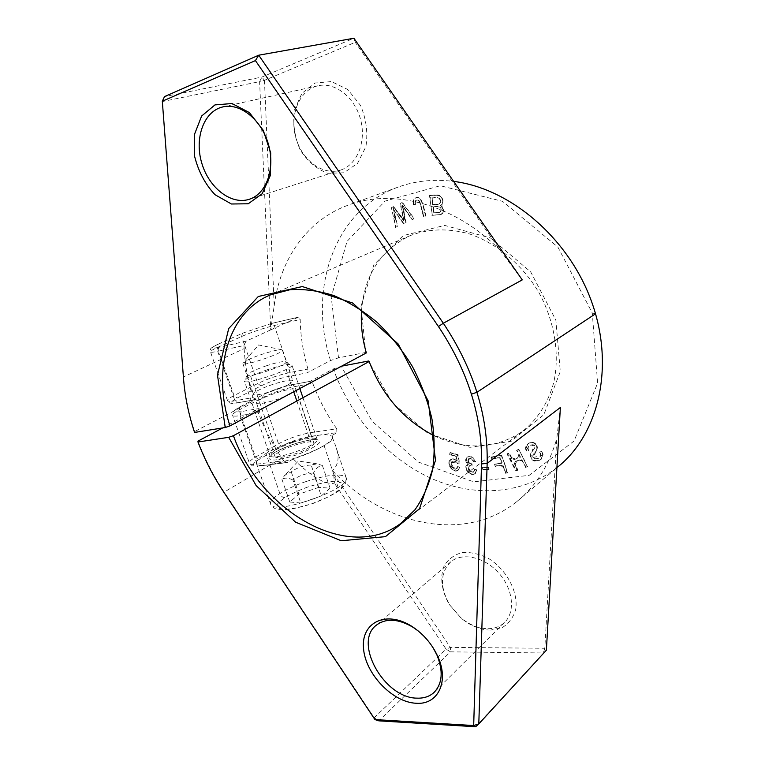 <?xml version="1.0" encoding="UTF-8"?>
<svg xmlns="http://www.w3.org/2000/svg" width="765" height="765" viewBox="0 0 765 765"><rect width="100%" height="100%" fill="white"/><g stroke="black" fill="none" stroke-linecap="round" stroke-linejoin="round"><path stroke-width="0.57" stroke-dasharray="3.83 2.87" d="M429.49 195.534L435.907 195.19C442.065 193.478 445.756 203.136 440.497 205.594C444.274 208.759 444.455 211.733 441.023 214.506L432.254 215.233L429.49 195.534L432.254 215.233M476.805 469.882L475.304 473.449C470.571 477.006 463.112 467.587 467.291 464.651L468.668 464.145C465.665 461.744 465.206 459.382 467.3 457.068C470.972 455.567 473.736 457.059 475.601 461.524L473.659 461.668C472.502 458.646 470.886 457.594 468.811 458.503C467.453 461.343 468.524 463.131 472.005 463.886L472.454 465.77L469.213 465.742C467.769 469.959 469.27 472.034 473.736 471.967L474.788 469.347L476.805 469.882L474.788 469.347M459.784 467.281L458.168 470.207C453.186 473.592 445.823 462.901 450.824 459.478C452.698 458.292 454.831 458.771 457.231 460.922L456.409 456.189L450.03 454.448L450.05 452.488L458.005 454.649L459.469 463.667L457.613 463.408C456.093 461.132 454.334 460.415 452.364 461.238C449.16 463.733 453.683 470.944 456.686 468.543L457.719 466.526L459.784 467.281L457.719 466.526M391.718 207.544L393.64 206.617L403.977 220.808L400.564 203.27L402.4 202.39L414.248 218.637L412.316 219.536L402.553 205.374L406.119 222.424L403.824 223.495L393.726 209.61L397.685 226.364L395.754 227.253L391.355 207.678L395.754 227.253M366.349 352.923L365.766 352.455L360.994 306.325L373.875 264.767L403.241 235.572L444.714 225.417L490.508 237.982L530.69 271.9L555.859 320.095L560.305 371.522L543.839 414.726L511.202 441.281L469.882 447.334L427.884 433.315L392.263 402.725L368.548 361.013M365.766 352.455L338.503 357.838L330.537 360.554L306.956 372.88L289.275 376.256C279.349 378.398 269.892 381.62 260.894 385.943L237.179 398.068C229.404 402.333 229.701 403.882 238.068 402.696L255.998 399.512L194.597 431.594L194.568 432.445M222.73 427.922L259.106 408.529L241.166 411.589C232.78 412.689 232.455 411.073 240.2 406.741L263.81 394.424C272.77 390.045 282.218 386.813 292.144 384.728L309.844 381.467L333.32 368.95L341.276 366.225L371.991 421.161L418.359 462.06L473.698 481.835L529.179 475.333L574.085 441.013L597.608 383.141L592.292 313.019L557.876 247.066L502.605 201.367L440.315 185.723L385.053 201.109L347.004 241.444L331.235 297.107L338.503 357.838M507.788 472.684L505.713 473.009L502.901 465.053L495.586 466.22L494.85 464.164L502.175 462.978L500.253 457.537L491.809 458.943L491.082 456.877L501.591 455.118L507.482 472.933L501.591 455.118M541.754 451.197L543.054 454.573L540.721 459.65C535.127 462.251 531.704 460.788 530.441 455.252C530.642 453.712 532.153 451.302 534.955 448.013C535.146 444.8 533.329 443.958 529.504 445.498C527.85 446.76 527.611 448.395 528.797 450.384L526.999 451.302C525.163 448.347 525.555 445.794 528.166 443.643C531.426 441.568 534.209 441.95 536.504 444.79C538.292 447.267 537.221 450.47 533.31 454.4C532.44 458.531 534.352 459.727 539.048 457.967C541.008 456.332 541.314 454.372 539.947 452.086L541.754 451.197L539.947 452.086M489.074 469.414L483.05 469.471L482.533 467.31L488.567 467.243L488.768 469.653L488.567 467.243M413.597 204.494L413.473 199.923L415.615 197.906C421.792 194.444 423.313 206.751 426.076 216.227L423.963 216.705C422.041 211.016 420.597 200.956 418.369 200.095L416.552 200.076C415.309 200.363 414.984 201.788 415.567 204.36L413.234 204.628L415.567 204.36M527.659 466.487L525.689 467.205L521.548 459.143L513.889 461.974L518.001 469.997L516.059 470.705L507.329 453.702L509.27 452.976L512.856 459.966L520.516 457.116L516.901 450.088L518.871 449.342L527.362 466.726L518.871 449.342M293.196 458.962C312.034 477.121 325.766 485.182 334.382 483.145L333.712 474.176L332.536 470.695C339.086 464.326 339.813 455.28 334.726 443.547L331.647 435.763L336.868 432.598L309.701 436.509C299.737 438.278 290.384 441.52 281.625 446.253L258.627 459.689C251.121 464.47 251.599 466.535 260.062 465.875L287.544 462.376L293.196 458.962C315.849 451.78 335.194 440.487 332.364 436.547L331.647 435.763M279.703 451.608C276.108 453.76 274.53 455.395 274.979 456.523C275.773 460.004 299.373 453.903 309.404 447.573C312.789 445.488 314.252 443.92 313.803 442.859C312.799 439.435 289.935 445.345 279.703 451.608M197.992 441.118C204.838 459.086 213.617 476.146 224.327 492.297L374.2 717.752L446.1 649.131L334.382 483.145M241.166 411.589L240.124 415.644L258.178 412.612C264.355 428.572 272.235 443.71 281.797 458.005L283.624 460.721L257.03 464.145C252.622 464.69 250.088 464.393 249.419 463.284C248.874 461.888 250.891 459.841 255.481 457.135L278.517 443.776C288.529 438.402 299.22 434.702 310.571 432.665L336.753 428.83L336.868 432.598M287.544 462.376L286.846 462.615L283.624 460.721M333.712 474.176L450.365 647.391L446.1 649.131L450.47 651.837L450.365 647.391L544.814 648.271L556.767 438.67L560.372 407.487M434.243 435.782C465.942 450.595 495.232 449.218 522.132 431.632C537.04 420.033 548.075 403.165 553.717 382.605C559.904 354.472 554.711 321.549 539.057 292.823C522.428 264.633 496.772 243.184 469.347 233.889C448.376 228.123 428.859 228.62 410.795 235.381C381.075 249.562 364.666 274.482 361.568 310.141M288.08 384.747C291.57 382.882 293.148 381.563 292.785 380.788C292.077 378.245 269.127 384.585 258.56 390.198C254.841 392.139 253.158 393.516 253.511 394.348C253.999 396.949 277.695 390.399 288.08 384.747M291.073 393.583C280.745 399.33 257.059 405.823 256.533 403.088C253.645 399.636 294.468 385.531 295.739 389.519C296.112 390.341 294.563 391.69 291.073 393.583M340.712 170.04C357.064 164.858 366.569 141.735 360.583 119.503C354.817 97.212 334.831 81.692 317.877 85.804C299.469 89.916 289.352 114.769 295.768 137.47C301.888 160.277 322.84 175.874 340.463 170.117L340.712 170.04M418.417 631.115C424.24 635.811 429.155 641.386 433.153 647.85M487.907 628.725C494.477 628.667 499.937 626.64 504.317 622.634C515.61 612.335 513.286 589.279 498.952 573.234C484.771 557.063 462.5 552.053 450.92 561.711C440.038 572.631 439.674 587.08 449.82 605.058L460.75 617.642C469.423 624.852 478.479 628.553 487.907 628.725M490.48 630.102C480.267 629.901 470.485 625.904 461.123 618.11L449.332 604.541C441.615 591.259 439.655 576.934 444.159 565.794C448.29 559.158 454.267 554.749 462.089 552.56C470.647 551.948 479.512 553.937 488.672 558.546C506.602 569.734 518.335 591.689 515.763 609.208C513.43 617.355 508.926 623.485 502.251 627.587L490.48 630.102M332.536 470.695C383.581 525.173 464.422 544.03 516.92 501.505C535.768 486.358 549.05 465.416 556.767 438.67M343.877 172.785L327.716 173.301C316.71 169.132 307.52 161.3 300.148 149.797C294.621 136.935 292.699 123.748 294.372 110.246L301.898 93.34L315.103 83.022L331.513 81.568L347.817 89.553L360.564 105.465C366.292 119.091 368.061 132.842 365.88 146.708L357.542 163.394L343.877 172.785M264.451 80.335L274.195 305.79L270.724 329.858L259.603 81.635L264.451 80.335L261.898 77.055L259.603 81.635L162.304 101.563L164.504 96.6L261.898 77.055L353.899 38.25L355.266 42.333L264.451 80.335M522.246 279.894L500.081 250.222L355.266 42.333M500.081 250.222C454.716 204.198 393.296 188.171 348.687 204.963C306.832 219.899 279.933 259.679 274.195 305.79M270.724 329.858L245.909 341.267L218.8 347.339L217.709 351.336L243.968 345.522L244.14 348.639L183.361 376.963C184.805 395.218 188.544 413.425 194.597 431.594M475.658 726.75L546.382 650.183L544.814 648.271L543.313 652.975L450.47 651.837L378.809 720.84L374.2 717.752L374.946 719.588M244.14 348.639C245.058 364.991 248.003 381.295 252.976 397.561L234.951 400.803C230.581 401.568 228.113 401.549 227.559 400.755C227.138 399.732 229.299 398.001 234.033 395.572L257.786 383.514C268.066 378.608 278.871 374.926 290.184 372.459L307.941 369.026L306.956 372.88M255.998 399.512L252.976 397.561M243.968 345.522L245.909 341.267M336.753 428.83C326.856 414.611 318.852 399.445 312.742 383.322L294.965 386.564C283.633 388.926 272.856 392.617 262.644 397.628L239.062 409.992C234.358 412.488 232.225 414.286 232.675 415.405C233.258 416.275 235.744 416.351 240.124 415.644L257.03 464.145L259.411 466.095L252.345 465.875L249.419 463.284L232.675 415.405C230.619 413.827 232.99 410.987 239.78 406.875L239.062 409.992L255.481 457.135L258.627 459.689M309.844 381.467L312.742 383.322M330.537 360.554C307.75 290.145 333.588 209.868 398.642 186.918C415.625 180.817 433.956 178.972 453.626 181.401M516.92 501.505L557.589 467.099C521.759 495.5 472.148 497.527 429.06 477.379C385.923 456.887 350.303 415.95 333.32 368.95M307.941 369.026C303.112 352.579 300.53 336.065 300.205 319.502L274.281 325.488C262.997 328.3 252.106 331.972 241.606 336.504L217.289 347.52C212.441 349.739 210.165 351.202 210.48 351.929C210.958 352.483 213.368 352.282 217.709 351.336L234.951 400.803L237.58 402.868C232.044 404.092 228.706 403.385 227.559 400.755L210.48 351.929C210.968 348.132 208.329 349.299 218.121 344.193L217.289 347.52L234.033 395.572L237.179 398.068M218.8 347.339C210.509 348.983 210.375 347.903 218.398 344.097L242.744 333.138L271.393 323.49L298.551 317.131L300.205 319.502M298.274 317.226L270.925 329.801M258.178 412.612L259.106 408.529M248.09 359.789C257.757 355.046 278.097 348.945 281.673 349.729L282.371 350.035C285.326 352.474 243.643 366.751 242.868 363.538L248.09 359.789M501.285 455.357L490.767 457.116L491.503 459.172L499.947 457.776L501.859 463.217L494.544 464.403L495.271 466.459L502.595 465.292L505.713 473.009C507.998 470.523 504.565 464.087 502.921 458.876C501.438 455.73 498.914 454.821 495.357 456.16L491.273 457.413L495.213 458.378C498.904 456.753 501.18 458.178 502.041 462.624C498.723 463.074 496.59 464.269 495.663 466.21C500.96 464.317 504.307 466.583 505.713 473.009M505.407 473.248L507.482 472.933M395.4 227.406L397.322 226.507L393.373 209.753L403.471 223.638L405.766 222.567L402.199 205.517L411.962 219.679L413.894 218.78L402.046 202.524L400.2 203.413L403.624 220.951L393.277 206.751L394.95 223.332L394.96 214.583L397.37 214.736L403.26 222.73C405.163 219.259 404.934 213.502 402.581 205.46L409.524 215.51L411.513 214.879L404.675 205.498L401.577 208.51L403.767 219.765L393.64 206.617M393.277 206.751L391.355 207.678M539.641 452.325C541.008 454.611 540.712 456.571 538.751 458.216C534.056 459.966 532.144 458.771 533.004 454.639C536.925 450.709 537.986 447.506 536.208 445.029C533.903 442.189 531.12 441.807 527.869 443.882C525.249 446.024 524.857 448.586 526.702 451.541L528.5 450.623C527.315 448.625 527.544 446.999 529.198 445.737C531.847 444.302 533.674 444.57 534.687 446.511C535.72 448.338 529.323 454.008 530.135 455.491C531.398 461.027 534.831 462.5 540.415 459.889L542.758 454.821L541.457 451.446M457.403 466.755L456.37 468.782C453.358 471.173 448.845 463.963 452.039 461.477C454.018 460.645 455.768 461.372 457.298 463.647L459.153 463.906L457.68 454.879L449.724 452.717L449.715 454.678L456.083 456.418L456.915 461.152C454.515 459 452.383 458.522 450.509 459.708C445.498 463.131 452.87 473.831 457.853 470.446L459.469 467.511M488.261 467.482L482.227 467.549L483.05 469.471C485.096 468.926 490.126 470.924 488.567 467.243C486.492 467.798 481.491 465.799 483.05 469.471M482.734 469.71L488.768 469.653M474.472 469.586L473.42 472.196C468.955 472.273 467.453 470.198 468.897 465.981L472.139 466.009L471.689 464.116C468.209 463.37 467.138 461.572 468.496 458.742C470.571 457.833 472.187 458.885 473.344 461.907L475.285 461.764C473.42 457.288 470.657 455.806 466.985 457.298C464.891 459.612 465.35 461.974 468.352 464.384L466.975 464.891C462.796 467.817 470.255 477.245 474.998 473.688L476.499 470.112M415.213 204.504C414.63 201.922 414.955 200.497 416.198 200.22L418.015 200.229C420.243 201.09 421.687 211.159 423.609 216.849L425.723 216.371C422.959 206.894 421.439 194.578 415.261 198.039L413.119 200.057L413.234 204.628M433.306 206.875L434.138 212.823L439.98 212.307C442.399 210.279 441.778 205.01 433.306 206.875L432.961 207.019C441.434 205.154 442.055 210.423 439.636 212.45L434.138 212.823C433.965 210.203 432.206 206.043 435.505 206.77C438.718 206.493 440.506 206.999 440.86 208.31C442.524 211.551 440.286 213.062 434.138 212.823M433.784 212.966L432.961 207.019M432.034 197.753L432.98 204.551L439.158 203.978C441.233 202.17 441.223 200.191 439.129 198.03L431.68 197.886L437.762 197.552M437.417 197.695L438.775 198.164C440.87 200.325 440.879 202.314 438.804 204.121L432.98 204.551C431.307 198.881 432.789 196.538 437.427 197.523C441.415 197.408 442.945 206.368 432.98 204.551M432.636 204.685L431.68 197.886M431.9 215.376L440.678 214.649C444.102 211.876 443.93 208.902 440.152 205.737C445.402 203.27 441.711 193.621 435.553 195.333L429.136 195.668M518.565 449.581L516.595 450.327L520.21 457.355L512.55 460.205L508.964 453.215L507.023 453.941L515.753 470.944L517.704 470.236L513.583 462.213L521.242 459.382L525.689 467.205C526.865 462.94 521.883 455.462 518.718 449.399C519.492 453.043 518.966 456.036 517.13 458.378C513.497 459.373 510.58 457.69 508.381 453.31L513.353 465.436L517.102 470.322L515.218 464.565C516.002 461.295 518.383 460.004 522.342 460.683L525.689 467.205M525.383 467.444L527.362 466.726M267.549 369.667C254.209 374.315 246.512 377.996 244.446 380.721L244.475 381.219C245.527 385.512 295.615 368.271 291.876 364.924L291.408 364.589C287.841 363.958 279.885 365.651 267.549 369.667M292.526 441.854C271.814 448.797 253.865 459.23 256.409 463.284C259.096 473.525 339.698 445.048 332.364 436.547C327.917 432.98 314.635 434.75 292.526 441.854M266.153 365.871C276.184 362.61 282.61 361.223 285.45 361.711C292.048 363.538 245.096 379.67 247.449 374.754C249.084 372.603 255.319 369.638 266.153 365.871M318.747 487.362L298.905 494.171L289.772 501.993L300.846 503.026L321.3 495.988L330.059 488.156L318.747 487.362L311.154 465.043L317.073 463.829L322.39 465.503C318.776 465.904 315.802 468.409 313.478 473L321.3 495.988M322.39 465.503L330.059 488.156M289.772 501.993L281.95 479.349L284.656 475.438L291.236 471.852C297.193 467.568 303.829 465.292 311.154 465.043M291.236 471.852L298.905 494.171M313.478 473C305.933 473.267 299.086 475.62 292.938 480.038L300.846 503.026M292.938 480.038C288.51 477.743 284.848 477.513 281.95 479.349M324.073 445.574L338.187 487.439C338.895 490.26 338.168 491.924 336.007 492.431M284.829 497.604C282.639 497.546 280.984 496.189 279.847 493.53L265.962 453.473M286.167 369.457L293.731 391.776M296.868 401.023L311.718 444.828M275.974 449.744L250.691 376.428M592.292 313.019L595.543 313.784M543.054 454.573L540.616 455.835L533.205 457.47L536.648 450.164C537.479 446.1 535.806 443.471 531.598 442.285C527.372 443.853 525.67 446.569 526.502 450.432C527.028 447.487 529.638 445.775 534.324 445.287C532.239 450.126 531.12 454.238 530.948 457.613C533.846 461.037 537.279 461.553 541.276 459.182L542.758 454.821M475.629 473.181L474.663 470.293C471.489 472.521 469.423 471.297 468.486 466.64C472.311 465.34 472.301 463.753 468.457 461.888C468.639 458.159 470.341 457.977 473.564 461.333C474.797 459.163 473.219 457.537 468.849 456.466C465.914 458.426 465.856 460.979 468.658 464.145C465.866 466.382 466.268 469.433 469.853 473.296L475.629 473.181L474.998 473.688M458.168 470.207L457.661 466.832C454.573 469.194 452.507 467.788 451.436 462.624L459.163 461.802C459.249 456.887 457.212 454.047 453.033 453.301C450.222 454.152 451.369 455.232 456.466 456.542C456.695 459.21 454.764 460.234 450.671 459.593C448.921 463.035 449.667 466.43 452.928 469.767L457.853 470.446M413.473 199.923C412.459 205.804 415.911 203.241 416.208 200.248C418.025 199.311 419.612 201.166 420.989 205.785C422.28 212.068 423.934 215.405 425.962 215.807C424.346 208.386 422.423 202.639 420.186 198.556C417.394 197.131 415.156 197.59 413.473 199.923L413.119 200.057M435.907 195.19C429.892 194.147 429.366 198.393 430.743 204.456L432.368 215.233L441.128 214.458C446.129 211.905 440.219 206.464 442.533 203.825C443.432 198.489 441.223 195.611 435.907 195.19L435.553 195.333M281.797 458.005L223.849 492.268M218.398 344.097L242.467 333.234L241.606 336.504L257.786 383.514L260.894 385.943M242.744 333.138L271.671 323.404L274.281 325.488L290.184 372.459L289.275 376.256M271.393 323.49L298.465 317.15M238.068 402.696L255.52 399.674M309.701 436.509L310.571 432.665L294.965 386.564L292.565 384.585C282.342 386.727 272.608 390.054 263.389 394.568L262.644 397.628L278.517 443.776L281.625 446.253M260.062 465.875L286.722 462.624M240.2 406.741L263.81 394.424M292.144 384.728L310.274 381.324M293.11 444.312C280.87 448.768 272.847 452.976 269.05 456.944C268.333 458.971 270.227 460.004 274.75 460.023C280.631 459.344 287.621 457.719 295.73 455.156C307.807 450.853 317.36 445.708 319.923 442.218C320.267 440.305 318.106 439.406 313.449 439.512C307.626 440.257 300.846 441.854 293.11 444.312M292.459 442.533C306.124 438.154 314.3 437.045 316.978 439.215C321.329 444.455 271.948 461.869 270.236 455.653C270.447 452.22 277.848 447.841 292.459 442.533M307.865 486.999C293.167 492.297 281.147 499.048 277.303 504.278C276.442 507.319 278.957 509.031 284.867 509.423C292.536 508.849 301.62 506.918 312.139 503.619L326.674 497.671C335.06 493.243 340.473 489.275 342.883 485.765C343.112 482.925 340.167 481.424 334.047 481.262C326.473 481.969 317.743 483.882 307.865 486.999M306.086 481.529C328.07 474.482 341.4 473.124 346.086 477.465C353.946 487.63 274.004 516.26 270.714 504.336C267.922 499.535 285.508 488.443 306.086 481.529M256.409 463.284L270.714 504.336C271.212 505.904 272.789 507.377 275.457 508.754C277.332 509.461 280.468 509.815 284.857 509.815C291.503 509.356 301.171 507.147 313.87 503.179C326.062 498.245 334.697 493.913 339.765 490.183C342.854 487.515 344.805 485.364 345.627 483.719L346.086 477.465L334.716 443.557M410.795 235.381L270.647 294.793M522.132 431.632L403.136 521.654M317.877 85.804L222.816 106.918M340.463 170.117L249.227 199.302M450.92 561.711L376.609 624.986M504.317 622.634L434.883 691.598M449.82 605.058L449.332 604.541M398.642 186.918L348.687 204.963M242.868 363.538L253.511 394.348M282.371 350.035L292.785 380.788M281.673 349.729L258.608 344.958L242.993 362.945M256.533 403.088L274.979 456.523M295.739 389.519L313.803 442.859M302.95 397.695L317.255 439.827L314.195 439.607C311.852 439.292 304.833 440.87 293.119 444.36C282.591 448.319 276.05 451.302 273.507 453.31L270.141 456.399L244.475 381.219M299.842 388.505L291.876 364.924M247.449 374.754L244.446 380.721M285.45 361.711L291.408 364.589M317.073 463.829L298.302 461.037L284.656 475.438"/><path stroke-width="1.15" d="M341.601 366.167L368.548 361.013L369.151 361.52L233.421 435.696L228.687 437.322L256.141 485.612L295.634 522.218L341.238 540.74L385.426 536.657L419.574 508.649L435.514 460.301L428.19 400.946L398.23 344.04L352.617 302.997L302.299 286.55L258.312 296.485L228.697 328.577L217.49 375.156L225.235 427.52L229.978 425.895C211.943 371.274 227.224 312.455 270.647 294.793L289.992 289.725C303.973 288.816 318.498 290.738 333.569 295.481C348.649 301.859 363.184 310.839 377.164 322.409C390.504 335.309 402.227 349.959 412.316 366.359C421.219 383.437 427.759 400.975 431.948 418.981C434.673 436.844 434.864 453.827 432.531 469.93C428.802 485.173 422.921 498.484 414.879 509.882L400.487 523.652C347.788 562.782 260.387 511.25 233.421 435.696M369.151 361.52C382.07 395.256 403.767 420.014 434.243 435.782M361.568 310.141C360.631 324.322 362.218 338.589 366.349 352.923L229.978 425.895M183.543 378.809L162.314 101.229L255.424 60.598L258.713 55.204L164.504 96.6L162.314 101.229L183.543 378.809C184.958 396.729 188.63 414.601 194.568 432.445L225.235 427.52M228.687 437.322L197.972 442.007L197.992 441.118L222.73 427.922M249.486 199.216L249.227 199.302C231.107 205.211 208.874 187.855 201.721 162.945C194.262 138.13 203.825 111.174 222.816 106.918C240.296 102.634 261.678 119.923 268.458 144.413C275.457 168.845 266.297 193.899 249.486 199.216M248.223 203.777L262.137 193.765L270.255 175.644L270.714 152.904L263.236 130.26L249.333 112.56L232.024 103.533L214.975 104.891L201.625 116.031L194.463 134.43L194.626 156.395C198.431 171.494 205.221 184.26 215.003 194.702L231.432 203.997L248.223 203.777M255.424 60.598L438.45 326.521C467.989 370.939 482.352 416.734 481.539 463.906L473.678 725.536L374.946 719.588L223.849 492.268C213.33 476.404 204.704 459.65 197.972 442.007M416.208 703.265C437.867 705.053 449.457 681.787 437.838 656.619C432.043 643.977 423.399 633.908 411.924 626.401C386.287 609.925 361.118 622.366 363.49 648.06C365.058 673.449 392.282 702.337 416.208 703.265M433.153 647.85L436.978 655.127C443.404 671.211 442.419 683.652 434.023 692.459C429.557 696.513 423.915 698.407 417.068 698.149C383.982 698.254 352.799 641.921 376.609 624.986C386.306 617.967 398.489 618.761 413.157 627.348L418.417 631.115M353.899 38.25L522.246 279.894L443.327 323.241L258.713 55.204L353.899 38.25M475.658 726.75L473.678 725.536L478.794 723.929L475.658 726.75L378.809 720.84L374.946 719.588M481.539 463.906L487.162 463.38L560.372 407.487L546.382 650.183L478.794 723.929L487.162 463.38C488.089 415.261 473.478 368.548 443.327 323.241L438.45 326.521M453.626 181.401C510.427 188.324 569.552 238.651 592.129 303.17C614.888 367.678 598.22 435.008 557.589 467.099M293.731 391.776L296.868 401.023M595.543 313.784L476.987 392.254L471.46 394.176M403.136 521.654L400.487 523.652M413.157 627.348L411.924 626.401M436.978 655.127L437.838 656.619M434.883 691.598L434.023 692.459M302.95 397.695L299.842 388.505"/></g></svg>
